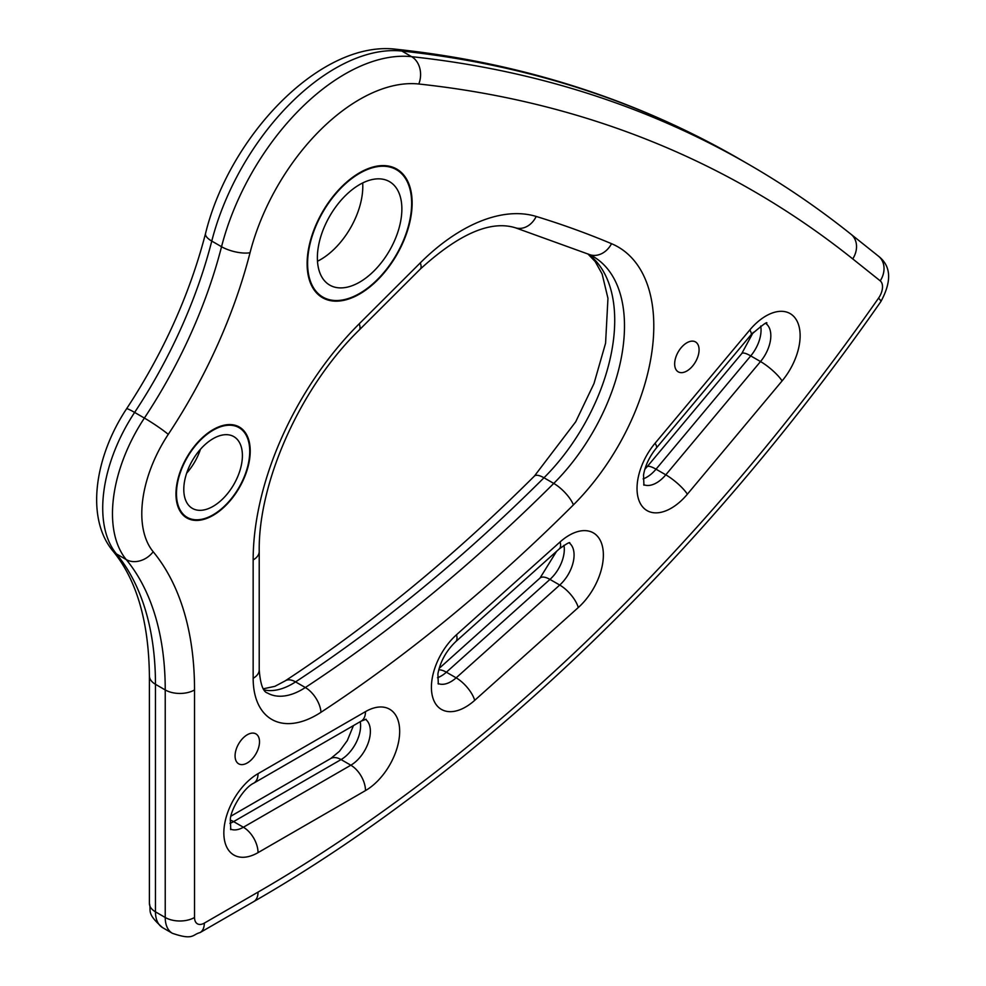 <?xml version="1.0" encoding="UTF-8"?>
<svg xmlns="http://www.w3.org/2000/svg" width="986" height="986" viewBox="0 0 986 986"><rect width="100%" height="100%" fill="white"/><g stroke="black" fill="none" stroke-linecap="round" stroke-linejoin="round"><path stroke-width="1.48" d="M317.492 261.241A59.752 34.498 120 0 0 362.688 182.952M321.263 275.969A59.752 34.498 -60 0 1 335.462 207.306A59.752 34.498 -60 0 1 389.495 181.634A59.752 34.498 -60 0 1 389.495 250.629A59.752 34.498 -60 0 1 329.755 285.114A59.752 34.498 -60 0 1 321.263 275.969M312.402 285.817A73.568 42.472 120 0 0 322.841 297.082A73.568 42.472 120 0 0 396.409 254.61A73.568 42.472 120 0 0 396.409 169.666A73.568 42.472 120 0 0 329.879 201.28A73.568 42.472 120 0 0 312.402 285.817M259.503 741.805A17.267 9.971 -60 0 1 251.96 759.183A17.267 9.971 -60 0 1 238.649 763.805A17.267 9.971 -60 0 1 238.649 743.863A17.267 9.971 -60 0 1 255.929 733.904A17.267 9.971 -60 0 1 259.503 741.805M699.074 349.845A17.267 9.971 -60 0 1 691.543 367.223A17.267 9.971 -60 0 1 678.232 371.845A17.267 9.971 -60 0 1 678.232 351.903A17.267 9.971 -60 0 1 695.5 341.932A17.267 9.971 -60 0 1 699.074 349.845M250.222 451.07A52.492 30.307 -60 0 1 227.31 503.895A52.492 30.307 -60 0 1 186.847 517.97A52.492 30.307 -60 0 1 186.847 457.344A52.492 30.307 -60 0 1 239.351 427.037A52.492 30.307 -60 0 1 250.222 451.07M412.136 203.067A74.258 42.866 -60 0 1 379.721 277.793A74.258 42.866 -60 0 1 322.496 297.686A74.258 42.866 -60 0 1 322.496 211.941A74.258 42.866 -60 0 1 396.754 169.074A74.258 42.866 -60 0 1 412.136 203.067M189.854 465.306A41.449 23.923 -60 0 1 233.818 436.613A41.449 23.923 -60 0 1 233.818 484.471A41.449 23.923 -60 0 1 192.381 508.394A41.449 23.923 -60 0 1 189.854 465.306M186.65 473.181A41.449 23.923 120 0 0 200.466 449.259M184.049 463.519A51.802 29.913 -60 0 1 239.006 427.641A51.802 29.913 -60 0 1 239.006 487.454A51.802 29.913 -60 0 1 187.192 517.367A51.802 29.913 -60 0 1 184.049 463.519M439.14 668.409L540.032 578.03A20.718 8.356 48.1 0 1 549.954 579.411A27.633 15.949 120 0 0 563.955 545.332M437.501 677.727A27.633 15.949 120 0 0 446.375 672.205A20.718 8.356 -131.9 0 0 438.733 669.888M456.506 634.75A48.351 27.916 120 0 0 432.644 697.077A48.351 27.916 120 0 0 474.685 700.356A20.718 8.356 -131.9 0 0 456.148 677.838L446.375 672.205L549.954 579.411L559.728 585.043A20.718 8.356 48.1 0 1 578.277 607.561A48.351 27.916 120 0 0 602.138 545.233A48.351 27.916 120 0 0 560.097 541.943L456.506 634.75A20.718 8.356 48.1 0 1 455.68 641.713L559.272 548.919A20.718 8.356 -131.9 0 0 560.097 541.943M569.242 542.953A27.633 15.949 -60 0 1 559.728 585.043L456.148 677.838A27.633 15.949 -60 0 1 438.08 683.495M643.118 478.9A27.633 15.949 120 0 0 656.023 469.188A20.718 4.893 -140.1 0 0 647.05 466.809L741.768 353.543A20.718 4.893 39.9 0 1 750.74 355.909A27.633 15.949 120 0 0 760.711 326.033M687.365 494.208A20.718 4.893 -140.1 0 0 665.797 474.821L656.023 469.188L750.74 355.909L760.514 361.554A20.718 4.893 39.9 0 1 782.083 380.929A48.351 27.916 120 0 0 796.084 319.415A48.351 27.916 120 0 0 749.791 329.977L655.074 443.244A48.351 27.916 120 0 0 641.085 504.77A48.351 27.916 120 0 0 687.365 494.208L782.083 380.929M765.999 323.654A27.633 15.949 -60 0 1 760.514 361.554L665.797 474.821A27.633 15.949 -60 0 1 643.71 484.668M264.112 689.892A69.069 39.884 120 0 0 295.553 681.893A20.718 11.117 -123.3 0 0 285.188 680.87L274.884 686.342L263.373 688.783M588.322 254.117A151.955 87.729 120 0 1 543.976 477.779L553.75 483.423A1284.758 741.755 -60 0 1 305.327 687.525L295.553 681.893A1284.758 741.755 120 0 0 543.976 477.779A20.718 7.161 -134.9 0 0 534.35 476.127C453.634 556.511 370.576 624.767 285.188 680.87M320.98 712.286A20.718 11.117 -123.3 0 0 305.327 687.525A69.069 39.884 -60 0 1 267.452 692.998C263.102 691.852 260.353 684.124 259.219 669.839L259.219 551.482C258.135 482.154 300.459 387.264 359.187 330.039A20.718 7.148 -134.9 0 0 359.2 323.827A227.939 131.606 120 0 0 253.155 559.937L253.155 678.306A89.8 51.839 120 0 0 320.98 712.286A1305.476 753.723 120 0 0 573.408 504.894A172.686 99.697 120 0 0 611.53 243.69A2286.324 1320.007 120 0 0 536.187 216.452A172.686 99.697 120 0 0 420.27 262.905L359.2 323.827M231.02 816.1L330.704 758.542A20.718 11.968 60 0 1 341.07 759.565A27.633 15.949 120 0 0 360.247 721.666M229.935 823.322A27.633 15.949 120 0 0 233.608 821.609A20.718 11.968 -120 0 0 230.243 820.118M258.036 852.631A20.718 11.968 -120 0 0 243.382 827.242L233.608 821.609L341.07 759.565L350.831 765.21A20.718 11.968 60 0 1 365.486 790.587A48.351 27.916 120 0 0 399.675 731.365A48.351 27.916 120 0 0 365.486 711.633L258.036 773.665A48.351 27.916 120 0 0 223.847 832.887A48.351 27.916 120 0 0 258.036 852.631L365.486 790.587M365.535 719.312A27.633 15.949 -60 0 1 368.628 741.706A27.633 15.949 -60 0 1 350.831 765.21L243.382 827.242A27.633 15.949 -60 0 1 230.514 829.09M474.685 700.356L578.277 607.561M153.187 551.741A100.843 58.223 -60 0 1 168.261 434.37A366.089 211.361 120 0 0 250.037 252.736A164.046 94.718 -60 0 1 418.791 84.007A2396.83 1383.814 -60 0 1 852.73 258.899L880.227 280.862A13.816 7.974 -60 0 1 878.538 298.166A1478.162 853.42 -60 0 1 258.036 892.108L204.312 923.118A13.816 7.974 -60 0 1 194.538 917.485L194.538 689.941A366.089 211.361 120 0 0 153.187 551.741A20.718 16.54 -39.5 0 1 126.22 559.567A345.371 199.394 -60 0 1 165.229 689.941A20.718 11.968 0 0 0 194.538 689.941M655.074 443.244A20.718 4.893 39.9 0 1 656.319 448.075L751.036 334.809A20.718 4.893 -140.1 0 0 749.791 329.977M253.155 559.937A20.718 11.968 0 0 0 259.219 551.482M253.155 678.306A20.718 11.968 0 0 0 259.219 669.839M359.187 330.039L420.258 269.116A20.718 7.148 -134.9 0 0 420.27 262.905M611.53 243.69A20.718 16.873 -67.2 0 1 588.852 254.339L515.481 227.815A20.718 16.774 -73 0 0 536.187 216.452M573.408 504.894A20.718 7.161 -134.9 0 0 553.75 483.423A151.955 87.729 -60 0 0 593.017 256.409L588.852 254.339M258.036 773.665A20.718 11.968 60 0 1 253.747 783.155L361.196 721.123A20.718 11.968 -120 0 0 365.486 711.633M168.261 434.37A20.718 1.775 -146.5 0 0 144.387 418.064A121.574 70.191 120 0 0 126.22 559.567L116.447 553.922A121.574 70.191 -60 0 1 134.626 412.431L144.387 418.064A345.371 199.394 -60 0 0 221.542 246.722A20.718 7.383 -165.6 0 0 250.037 252.736M162.616 927.653C145.608 912.863 151.597 910.941 149.391 903.386A20.718 11.968 180 0 0 155.468 911.84L165.229 917.485A34.535 19.942 120 0 0 172.39 933.298L162.616 927.653A34.535 19.942 -60 0 1 155.468 911.84L155.468 684.296L165.229 689.941L165.229 917.485A20.718 11.968 0 0 0 194.538 917.485M418.791 84.007A20.718 16.392 -83.9 0 0 411.606 56.67A184.776 106.673 120 0 0 221.542 246.722L211.768 241.077A184.776 106.673 -60 0 1 401.844 51.038A2417.561 1395.782 -60 0 1 738.773 158.635L748.534 164.28A2417.561 1395.782 120 0 0 411.606 56.67L401.844 51.038A20.718 16.392 96.1 0 0 396.582 49.3C521.52 62.784 635.588 99.229 738.773 158.635M172.39 933.298C193.7 940.632 192.381 934.481 200.022 932.608A20.718 11.968 -120 0 0 204.312 923.118M852.73 258.899A20.718 16.861 -51.4 0 0 851.004 234.249C818.479 208.268 784.326 184.949 748.534 164.28M880.227 280.862A20.718 16.861 -51.4 0 0 878.514 256.212C891.159 266.084 891.948 281.207 880.868 301.58C701.231 558.988 478.333 772.457 253.747 901.586A20.718 11.968 -120 0 0 258.036 892.108M880.868 301.58A20.718 2.527 -145 0 0 878.538 298.166M149.391 675.841A20.718 11.968 180 0 0 155.468 684.296A345.371 199.394 120 0 0 116.447 553.922A20.718 16.54 140.5 0 1 112.774 550.829C136.549 579.546 148.75 621.217 149.391 675.841L149.391 903.386M126.553 408.833C163.429 352.692 189.756 294.247 205.544 233.485A20.718 7.383 14.4 0 0 211.768 241.077A345.371 199.394 120 0 1 134.626 412.431A20.718 1.775 -146.5 0 0 126.553 408.833C95.05 456.235 85.24 517.514 112.774 550.829M396.409 169.666L391.356 166.745M322.841 297.082L317.788 294.161M540.032 578.03L556.572 551.334M741.768 353.543L753.242 332.331M647.05 466.809L644.844 469.287M534.35 476.127L575.688 421.823L594.003 383.529L605.577 343.227L607.955 298.302L602.126 273.985L595.174 261.524L587.878 253.932M330.704 758.542L339.48 751.283L347.306 740.585L353.432 725.597M438.314 684.05L437.907 673.857C440.286 661.544 446.214 650.834 455.68 641.713M559.272 548.919C566.321 543.865 569.846 541.844 569.822 542.879M643.932 485.223L643.525 475.03C645.127 465.712 649.392 456.728 656.319 448.075M751.036 334.809C762.991 324.517 768.168 320.783 766.578 323.581M515.481 227.815C490.658 220.075 458.921 233.842 420.258 269.116M230.749 829.645L230.342 819.452C230.527 810.061 243.394 787.925 253.747 783.155M361.196 721.123L366.126 719.238M253.747 901.586L200.022 932.608M851.004 234.249L878.514 256.212M205.544 233.485C229.516 135.267 321.559 39.588 396.582 49.3M182.952 514.914L187.192 517.367M234.754 425.188L239.006 427.641"/></g></svg>
